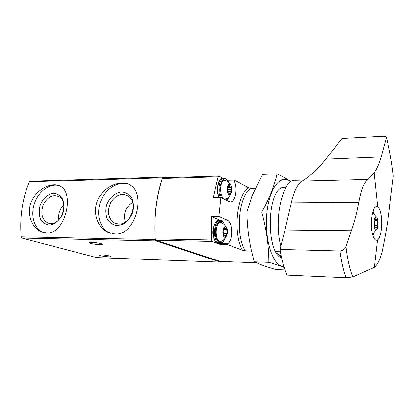 <?xml version="1.0" encoding="UTF-8"?>
<svg xmlns="http://www.w3.org/2000/svg" width="414" height="414" viewBox="0 0 414 414"><rect width="100%" height="100%" fill="white"/><g stroke="black" fill="none" stroke-linecap="round" stroke-linejoin="round"><path stroke-width="0.62" d="M115.139 234.055C134.814 235.54 145.593 196.303 131.719 186.119C123.672 179.283 107.469 184.24 99.588 196.593C91.437 208.982 96.043 226.417 107.417 232.068L115.139 234.055M164.612 177.611L163.204 177.016L30.238 181.135L29.425 181.793C22.372 198.57 19.613 216.92 21.14 236.855L21.968 238.086L96.565 257.586M163.204 177.016L162.485 177.746C156.259 196.536 153.806 217.133 155.121 239.54L155.85 240.922L220.377 262.114L221.081 261.488M46.829 232.958C65.055 234.319 74.618 193.902 60.848 186.533C53.142 181.601 38.523 187.754 32.23 199.884C25.73 212.087 31.185 227.684 41.498 231.824L46.829 232.958M91.861 242.356C96.86 242.645 100.4 243.251 102.486 244.177C104.426 245.481 90.795 244.125 89.455 242.883C89.051 242.5 89.854 242.325 91.861 242.356M101.606 254.9C106.082 255.19 109.198 255.707 110.952 256.447C112.494 257.467 100.405 256.24 99.401 255.272C99.101 254.977 99.836 254.853 101.606 254.9M128.961 184.354C118.911 180.587 106.191 188.116 101.088 200.474C95.862 212.78 99.257 227.509 108.789 232.502L110.869 233.424M117.322 225.656L123.62 224.021C127.657 221.273 130.7 217.417 132.744 212.444C133.908 207.228 133.598 202.436 131.807 198.063C129.22 194.42 125.835 192.37 121.654 191.91C115.232 192.546 109.322 197.737 106.574 205.08C105.41 210.162 105.668 214.876 107.35 219.223C109.824 222.913 113.151 225.061 117.322 225.656M59.383 185.762C50.218 182.879 38.864 190.906 34.631 202.938C30.274 214.923 33.932 228.487 42.823 232.197L43.806 232.57M49.147 225.045C54.907 224.616 60.454 219.699 63.125 212.594C64.273 207.683 64.108 203.165 62.617 199.046C60.403 195.61 57.442 193.674 53.737 193.234C48.019 193.83 42.647 198.72 40.039 205.644C38.9 210.441 39.025 214.887 40.422 218.985C42.544 222.468 45.452 224.486 49.147 225.045M132.599 202.358C125.514 207.202 123.087 213.759 125.328 222.033M118.771 224.077C130.524 224.911 138.431 203.59 128.977 196.593C122.182 192.479 116.07 194.497 110.641 202.658C106.796 211.818 108.152 218.649 114.709 223.156L118.771 224.077M63.782 204.863C59.714 209.018 58.063 213.966 58.829 219.699M50.684 223.56C61.852 224.388 68.931 202.141 59.238 196.79C52.93 194.031 47.61 196.671 43.284 204.707C40.36 213.448 41.897 219.56 47.884 223.042L50.684 223.56M280.682 256.789L279.667 256.758M285.712 187.847L281.494 187.93M255.133 188.463L251.417 188.541L248.514 187.78C236.798 194.637 232.834 232.999 242.361 250.196L245.321 250.801C234.733 234.759 238.981 193.4 251.417 188.541M280.381 251.759L275.708 251.629M251.484 250.967L245.321 250.801M223.125 178.253L218.918 176.017L218.033 176.731L213.355 197.675L220.864 197.576L218.877 216.506L211.347 216.501L211.321 239.991L211.994 241.44L220.103 244.441L227.524 244.612L242.361 250.196M227.534 180.173L234.127 179.992L234.153 180.944C237.962 187.873 235.462 202.239 230.438 201.861L229.108 201.551L220.864 197.576M248.514 187.78L234.127 179.992M218.695 175.966L163.152 177.658L162.433 178.393C156.383 196.816 153.982 216.977 155.224 238.894L155.954 240.28L220.289 261.446M220.424 243.494L227.736 243.737C233.273 240.249 232.865 222.054 227.198 220.129L218.877 216.506M227.736 243.737L227.524 244.612M211.347 216.501L219.767 220.098L227.198 220.129M220.393 220.439L219.767 220.098M220.315 243.577L220.103 244.441M219.239 242.578L217.909 242.821M218.188 221.102L219.508 221.376M227.534 233.025L226.091 236.741C221.63 240.467 221.847 223.544 226.21 227.389C227.27 228.626 227.71 230.505 227.534 233.025M226.091 228.399L225.62 228.709L224.564 227.477L223.301 230.36L223.115 232.197L223.865 235.908L224.626 235.406L225.671 236.617L226.924 233.729L227.11 231.907L226.36 228.223L226.091 228.399M222.214 240.85L220.916 241.481C214.411 243.085 214.7 220.74 221.159 222.52L222.442 223.182M231.861 190.792L230.577 194.207C226.339 197.985 226.034 181.316 230.407 184.918C231.55 186.191 232.037 188.153 231.861 190.792M230.448 186.062L230.039 186.326L228.921 184.996L227.695 187.728L227.529 189.524L228.3 193.276L228.963 192.852L230.065 194.161L231.26 191.428L231.447 189.643L231.095 187.34L230.686 185.912L230.448 186.062M226.831 198.409L225.604 199.056C219.296 200.847 218.882 178.734 225.257 180.266L226.51 180.861M222.861 231.1L223.239 231.861L227.11 231.907M223.488 232.937L223.239 231.861M386.448 137.593C389.439 149.47 391.722 162.267 393.295 175.991L389.853 204.159C388.627 217.19 386.086 232.854 382.225 251.158C380.192 259.273 377.568 264.675 374.349 267.366L352.775 276.914L346.125 277.711L287.099 275.087C283.973 268.065 281.608 259.516 279.993 249.435L284.987 230.008L291.301 202.85C293.826 191.475 297.469 184.189 302.241 180.985C310.966 175.37 318.816 168.094 325.782 159.157L342.016 138.519L383.028 136.289C385.393 136.237 386.536 136.672 386.448 137.593L381.134 156.932C379.534 162.925 377.211 168.239 374.168 172.881L368.056 179.345L302.241 180.985M368.056 179.345C364.015 182.677 360.92 190.305 358.767 202.239L356.692 212.496L354.017 222.665L345.995 246.765C344.8 249.269 342.792 250.667 339.966 250.967L279.993 249.435M373.086 236.166C374.049 238.842 375.162 240.213 376.424 240.275L377.532 239.908C381.009 237.833 382.862 223.55 380.937 214.245C380.176 210.421 379.105 207.973 377.723 206.907L376.616 206.524C372.693 205.929 369.873 222.328 372.202 232.854L373.086 236.166M345.995 246.765C347.387 258.952 349.649 269.002 352.775 276.914M280.842 246.144C273.359 219.203 282.845 178.698 295.348 180.178L303.819 179.961M374.23 227.063C373.594 221.205 374.22 217.785 376.119 216.807C378.556 217.039 378.484 229.786 376.041 229.987C375.275 230.07 374.67 229.097 374.23 227.063M377.32 225.63L377.252 220.641L375.891 218.385L374.582 221.143L374.649 226.179L376.026 228.404L377.32 225.63L374.639 225.609M374.82 220.631L377.252 220.641M285.029 269.918L275.781 269.545L263.656 265.731L254.201 261.819L251.345 250.32C248.571 237.76 247.091 225.019 246.91 212.092L251.888 196.174L262.574 174.263L277.023 173.818C274.394 186.015 269.312 198.761 261.772 212.061C266.45 229.185 268.81 245.942 268.857 262.341C275.031 264.148 280.149 265.876 284.216 267.527M290.809 181.829C281.717 173.223 269.897 186.569 267.046 211.378C264.034 236.099 271.449 262.833 281.448 266.083L283.911 266.585M291.151 181.591C287.409 179.071 282.7 176.478 277.023 173.818M286.141 187.128L282.157 187.594C266.642 192.21 266.181 252.949 281.634 258.057M276.624 253.171L279.574 255.412L281.173 255.93M268.857 262.341L254.201 261.819M261.772 212.061L246.91 212.092M155.121 239.54L21.14 236.855M162.485 177.746L29.425 181.793M220.377 262.114L96.338 257.575M155.85 240.922L21.968 238.086M218.033 176.731L162.433 178.393M211.321 239.991L155.224 238.894M211.994 241.44L155.954 240.28M256.183 262.74L220.093 261.441M228.166 181.099L234.153 180.944M224.605 238.899C221.656 246.558 215.068 241.869 215.285 231.923C215.327 221.971 222.028 217.464 224.781 225.195M224.781 238.702C222.773 243.106 222.266 242.273 221.64 243.013L219.803 243.546C212.599 244.017 212.915 219.762 220.103 220.424L218.913 220.419C211.714 219.756 211.399 243.986 218.618 243.52C217.267 241.942 216.776 246.791 213.044 235.312C211.833 227.576 216.289 220.481 217.029 221.014L218.913 220.419M229.113 196.464L226.277 200.185M221.832 198.042C215.87 188.634 224.253 170.847 228.859 182.724M220.502 197.581C217.055 190.911 219.56 177.875 224.155 178.222L222.975 178.258C218.369 177.911 215.865 190.937 219.316 197.597M228.538 185.498L229.33 185.477M228.192 187.402L231.095 187.34M227.674 189.721L231.447 189.643M227.959 191.485L231.24 191.428L227.959 191.485M229.444 193.183L230.494 193.167M228.052 193.131L228.538 193.126M224.171 227.917L224.947 227.923M223.964 229.589L226.753 229.62M223.576 233.677L226.924 233.729M224.942 235.545L226.142 235.561M223.596 235.716L224.145 235.721M351.512 230.743L284.987 230.008M381.134 156.932L325.782 159.157M358.767 202.239L291.301 202.85M346.125 277.711C343.418 270.404 341.364 261.488 339.966 250.967M373.024 211.207L373.889 213.614M373.78 233.154L372.885 235.55M220.471 262.134L96.452 257.591M89.502 242.537L89.455 242.883M108.789 232.502L107.423 232.073M42.823 232.197L41.524 231.835M117.778 224.021L114.709 223.156M49.685 223.493L47.884 223.042M256.219 262.755L220.191 261.457M226.091 236.741C224.937 238.945 223.208 240.524 220.916 241.481M226.21 227.389C225.112 225.159 223.425 223.534 221.159 222.52M224.952 225.397C221.537 218.664 221.283 221.314 220.103 220.424M219.803 243.546L218.618 243.52M230.577 194.207C229.496 196.422 227.84 198.037 225.604 199.056M230.407 184.918C229.247 182.745 227.534 181.197 225.257 180.266M229.03 182.91C227.695 179.779 226.07 178.217 224.155 178.222M226.629 200.355C227.017 200.552 227.897 199.191 229.273 196.267M219.063 197.597C216.279 193.121 217.376 181.787 220.264 179.671C221.443 178.605 222.349 178.134 222.975 178.258M228.487 186.357L230.039 186.326M227.917 192.872L228.963 192.852M224.098 228.688L225.62 228.709M223.467 235.385L224.626 235.406M377.723 206.907L374.173 172.876M377.532 239.908L374.349 267.366M376.119 216.807L372.667 212.408M376.041 229.987L372.543 234.35M372.905 235.623L373.821 233.103M373.935 213.665L373.045 211.135M278.777 255.919L280.014 255.956M279.574 255.412L281.608 257.932M281.887 187.925L282.157 187.594"/></g></svg>
